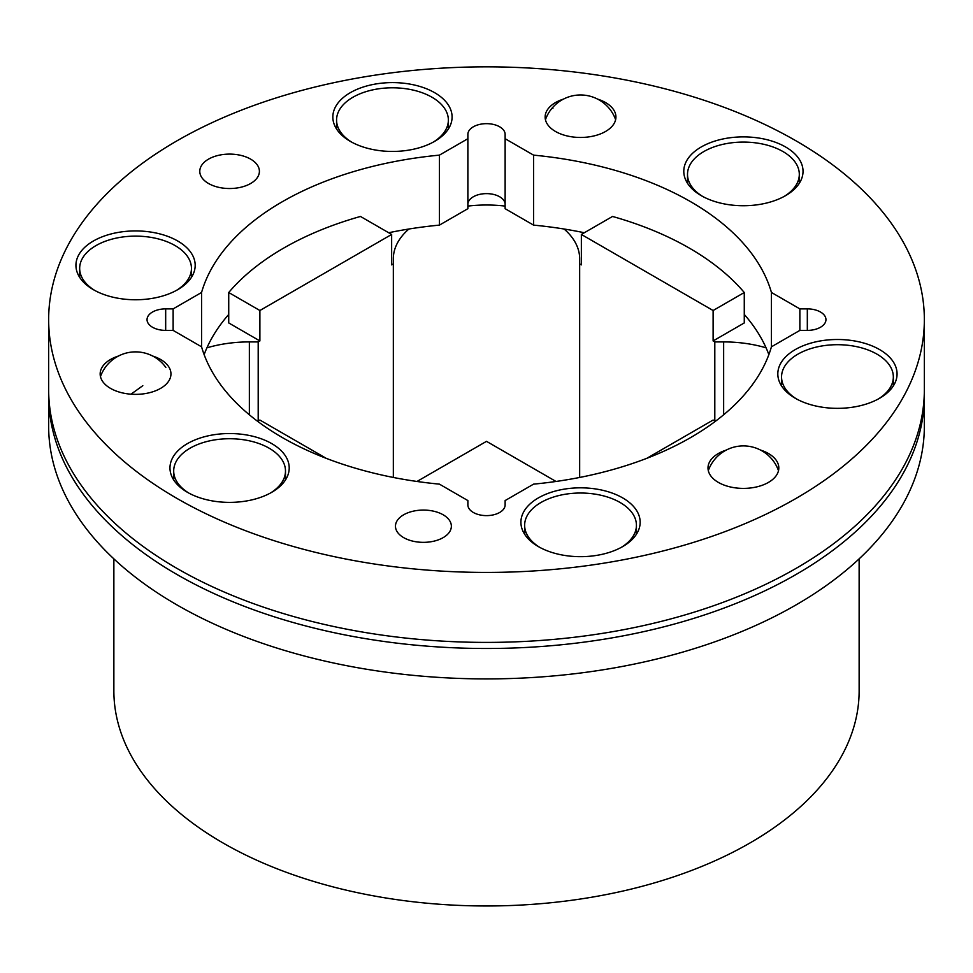 <?xml version="1.0" encoding="UTF-8"?>
<svg xmlns="http://www.w3.org/2000/svg" width="973" height="973" viewBox="0 0 973 973"><rect width="100%" height="100%" fill="white"/><g stroke="black" fill="none" stroke-linecap="round" stroke-linejoin="round"><path stroke-width="1.46" d="M201.569 346.814L173.133 330.394L165.678 330.394A18.633 10.752 180 0 1 152.506 327.244A18.633 10.752 180 0 1 147.045 319.631A18.633 10.752 180 0 1 165.678 308.879L173.133 308.879L201.569 292.459L201.569 346.814A288.799 166.736 0 0 0 439.431 484.14L467.867 500.56L467.867 504.865A18.633 10.752 180 0 0 473.328 512.467A18.633 10.752 180 0 0 493.627 514.802A18.633 10.752 180 0 0 505.133 504.865L505.133 500.56L533.569 484.14A288.799 166.736 0 0 0 771.431 346.814L771.431 292.459A288.799 166.736 0 0 0 690.708 201.739A288.799 166.736 0 0 0 533.569 155.133L533.569 225.116L505.133 208.696L505.133 138.713L533.569 155.133M443.177 514.802A27.949 16.14 0 0 0 412.71 511.299A27.949 16.14 0 0 0 395.464 526.211A27.949 16.14 0 0 0 403.649 537.619A27.949 16.14 0 0 0 434.104 541.122A27.949 16.14 0 0 0 451.363 526.211A27.949 16.14 0 0 0 443.177 514.802M250.669 159.146A29.81 17.21 0 0 0 218.183 155.412A29.81 17.21 0 0 0 199.781 171.309A29.81 17.21 0 0 0 208.514 183.483A29.81 17.21 0 0 0 241 187.217A29.81 17.21 0 0 0 259.402 171.309A29.81 17.21 0 0 0 250.669 159.146M785.564 146.972A59.621 34.42 0 0 0 720.592 139.504A59.621 34.42 0 0 0 683.788 171.309A59.621 34.42 0 0 0 701.253 195.658A59.621 34.42 0 0 0 766.225 203.114A59.621 34.42 0 0 0 803.029 171.309A59.621 34.42 0 0 0 785.564 146.972M434.627 92.678A59.621 34.42 0 0 0 369.655 85.223A59.621 34.42 0 0 0 332.839 117.015A59.621 34.42 0 0 0 350.304 141.365A59.621 34.42 0 0 0 415.276 148.82A59.621 34.42 0 0 0 452.092 117.015A59.621 34.42 0 0 0 434.627 92.678M177.718 241A59.621 34.42 0 0 0 112.746 233.544A59.621 34.42 0 0 0 75.93 265.349A59.621 34.42 0 0 0 93.396 289.686A59.621 34.42 0 0 0 158.368 297.142A59.621 34.42 0 0 0 195.184 265.349A59.621 34.42 0 0 0 177.718 241M271.747 443.615A59.621 34.42 0 0 0 206.775 436.159A59.621 34.42 0 0 0 169.971 467.964A59.621 34.42 0 0 0 187.436 492.302A59.621 34.42 0 0 0 252.408 499.757A59.621 34.42 0 0 0 289.212 467.964A59.621 34.42 0 0 0 271.747 443.615M597.629 99.124A35.405 20.433 180 0 1 605.571 102.566A35.405 20.433 180 0 1 615.933 117.015A35.405 20.433 180 0 1 594.077 135.904A35.405 20.433 180 0 1 555.498 131.477A35.405 20.433 180 0 1 545.135 117.015A35.405 20.433 180 0 1 563.44 99.124M152.652 356.033A35.405 20.433 180 0 1 160.594 359.475A35.405 20.433 180 0 1 170.956 373.924A35.405 20.433 180 0 1 149.1 392.812A35.405 20.433 180 0 1 110.521 388.373A35.405 20.433 180 0 1 100.158 373.924A35.405 20.433 180 0 1 118.463 356.033M622.696 497.908A59.621 34.42 0 0 0 557.724 490.453A59.621 34.42 0 0 0 520.908 522.246A59.621 34.42 0 0 0 538.373 546.595A59.621 34.42 0 0 0 603.345 554.051A59.621 34.42 0 0 0 640.161 522.246A59.621 34.42 0 0 0 622.696 497.908M879.604 349.587A59.621 34.42 0 0 0 814.632 342.119A59.621 34.42 0 0 0 777.816 373.924A59.621 34.42 0 0 0 795.282 398.261A59.621 34.42 0 0 0 860.254 405.729A59.621 34.42 0 0 0 897.07 373.924A59.621 34.42 0 0 0 879.604 349.587M760.509 450.061A35.405 20.433 180 0 1 768.439 453.503A35.405 20.433 180 0 1 778.814 467.964A35.405 20.433 180 0 1 756.958 486.841A35.405 20.433 180 0 1 718.378 482.413A35.405 20.433 180 0 1 708.003 467.964A35.405 20.433 180 0 1 726.308 450.061M176.891 498.383A437.85 252.785 0 0 0 654.063 553.187A437.85 252.785 0 0 0 924.35 319.631A437.85 252.785 0 0 0 796.109 140.89A437.85 252.785 0 0 0 318.937 86.086A437.85 252.785 0 0 0 48.65 319.631A437.85 252.785 0 0 0 176.891 498.383M48.65 319.631L48.65 389.614A437.85 252.785 0 0 0 176.891 568.366A437.85 252.785 0 0 0 654.063 623.158A437.85 252.785 0 0 0 924.35 389.614L924.35 319.631M768.865 354.622A288.799 166.736 0 0 0 744.272 314.437M439.431 155.133L467.867 138.713L467.867 208.696L439.431 225.116L439.431 155.133A288.799 166.736 0 0 0 201.569 292.459M439.431 225.116A288.799 166.736 0 0 0 388.677 232.742M228.728 314.437A288.799 166.736 0 0 0 204.135 354.622M584.323 232.742A288.799 166.736 0 0 0 533.569 225.116M505.133 204.391A18.633 10.752 0 0 0 486.5 193.627A18.633 10.752 0 0 0 467.867 204.391M467.867 138.713L467.867 134.408A18.633 10.752 180 0 1 486.5 123.656A18.633 10.752 180 0 1 505.133 134.408L505.133 138.713M771.431 292.459L799.867 308.879L807.322 308.879A18.633 10.752 180 0 1 825.955 319.631A18.633 10.752 180 0 1 807.322 330.394L799.867 330.394L771.431 346.814M799.867 330.394L799.867 308.879M173.133 330.394L173.133 308.879M796.644 399.027A55.899 32.267 180 0 1 781.55 376.965A55.899 32.267 180 0 1 811.506 348.383A55.899 32.267 180 0 1 869.266 350.438A55.899 32.267 180 0 1 893.336 376.965A55.899 32.267 180 0 1 878.242 399.027M539.735 547.349A55.899 32.267 180 0 1 524.642 525.298A55.899 32.267 180 0 1 607.566 497.045A55.899 32.267 180 0 1 636.427 525.298A55.899 32.267 180 0 1 621.333 547.349M94.758 290.441A55.899 32.267 180 0 1 79.664 268.39A55.899 32.267 180 0 1 106.702 240.757A55.899 32.267 180 0 1 163.05 240.295A55.899 32.267 180 0 1 191.45 268.39A55.899 32.267 180 0 1 176.356 290.441M188.798 493.056A55.899 32.267 180 0 1 173.693 471.005A55.899 32.267 180 0 1 205.717 441.827A55.899 32.267 180 0 1 285.49 471.005A55.899 32.267 180 0 1 270.397 493.056M351.667 142.119A55.899 32.267 180 0 1 336.573 120.068A55.899 32.267 180 0 1 336.755 117.417A55.899 32.267 180 0 1 394.758 87.825A55.899 32.267 180 0 1 448.358 120.068A55.899 32.267 180 0 1 448.176 122.707A55.899 32.267 180 0 1 433.265 142.119M702.603 196.412A55.899 32.267 180 0 1 687.522 174.97A55.899 32.267 180 0 1 687.51 174.349A55.899 32.267 180 0 1 742.873 142.082A55.899 32.267 180 0 1 799.295 173.741A55.899 32.267 180 0 1 799.307 174.349A55.899 32.267 180 0 1 784.202 196.412M113.865 558.855L113.865 690.83A372.635 215.142 0 0 0 222.999 842.959A372.635 215.142 0 0 0 629.105 889.602A372.635 215.142 0 0 0 859.135 690.83L859.135 558.855M766.067 347.823A93.165 53.783 0 0 0 723.644 341.912L714.802 341.912L713.112 340.939L744.272 322.939L744.272 292.52A286.926 165.653 0 0 0 689.395 248.139A286.926 165.653 0 0 0 612.528 216.456L581.355 234.444L581.355 264.875L579.665 263.89L579.665 477.451M48.686 392.654A437.85 252.785 0 0 0 48.65 395.695A437.85 252.785 0 0 0 176.891 574.447A437.85 252.785 0 0 0 654.063 629.251A437.85 252.785 0 0 0 924.35 395.695A437.85 252.785 0 0 0 924.314 392.654M48.65 395.695L48.65 426.125A437.85 252.785 0 0 0 176.891 604.878A437.85 252.785 0 0 0 654.063 659.67A437.85 252.785 0 0 0 924.35 426.125L924.35 395.695M564.085 229.008A93.165 53.783 180 0 1 579.665 258.782L579.665 263.89M326.223 458.332L259.888 420.044L257.65 421.333M258.198 421.017L258.198 341.912L249.356 341.912A93.165 53.783 0 0 0 206.933 347.823M391.645 234.444L360.472 216.456A286.926 165.653 0 0 0 228.728 292.52L259.888 310.509L391.645 234.444L391.645 264.875L393.335 263.89L393.335 477.451M259.888 310.509L259.888 340.939L258.198 341.912M408.915 229.008A93.165 53.783 180 0 0 393.335 258.782L393.335 263.89M467.867 206.094A93.165 53.783 180 0 1 505.133 206.094M714.802 341.912L714.802 421.017M744.272 292.52L713.112 310.509L713.112 340.939M713.112 310.509L581.355 234.444M646.777 458.332L713.112 420.044L715.35 421.333M228.728 292.52L228.728 322.939L259.888 340.939M416.991 481.465L486.5 441.341L556.009 481.465M807.322 330.394L807.322 308.879M165.678 330.394L165.678 308.879M778.497 470.64A37.266 37.266 0 0 0 775.177 463.695A37.266 36.743 148.5 0 1 778.497 470.689M142.8 385.685A37.266 1.447 144.3 0 1 130.954 394.187M552.907 108.392A37.266 6.045 -137.3 0 1 553.163 106.945A37.266 37.266 0 0 0 545.439 119.703M249.356 341.912L249.356 414.79M723.644 341.912L723.644 414.79M775.177 463.695A37.266 37.266 0 0 0 708.308 470.64M893.336 385.904L893.336 376.965M781.55 385.904L781.55 376.965M636.427 534.226L636.427 525.298M524.642 534.226L524.642 525.298M79.664 277.329L79.664 268.39M191.45 277.329L191.45 268.39M173.693 479.944L173.693 471.005M285.49 479.944L285.49 471.005M165.836 367.417A37.266 37.266 0 0 0 100.462 376.612M615.629 119.703A37.266 37.266 0 0 0 553.163 106.945M448.358 128.995L448.358 120.068M336.573 128.995L336.573 120.068M687.51 183.289L687.51 174.349M799.307 183.289L799.307 174.349"/></g></svg>

